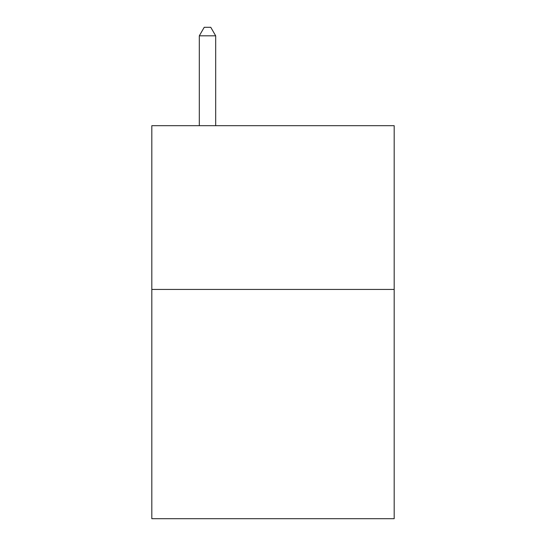 <?xml version="1.0" encoding="UTF-8"?>
<svg xmlns="http://www.w3.org/2000/svg" width="546" height="546" viewBox="0 0 546 546"><rect width="100%" height="100%" fill="white"/><g stroke="black" fill="none" stroke-linecap="round" stroke-linejoin="round"><path stroke-width="0.82" d="M394.178 289.441L394.178 518.7L151.822 518.7L151.822 125.682L394.178 125.682L394.178 289.441L151.822 289.441M215.684 125.682L215.684 35.818L199.31 35.818L199.31 125.682M199.31 35.818L204.224 27.3L210.77 27.3L215.684 35.818"/></g></svg>
